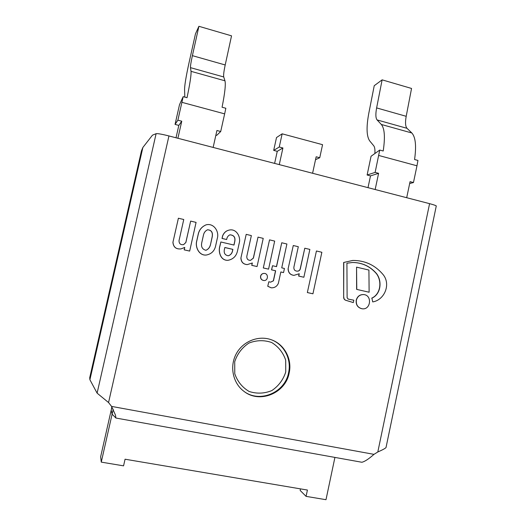 <?xml version="1.0" encoding="UTF-8"?>
<svg xmlns="http://www.w3.org/2000/svg" width="526" height="526" viewBox="0 0 526 526"><rect width="100%" height="100%" fill="white"/><g stroke="black" fill="none" stroke-linecap="round" stroke-linejoin="round"><path stroke-width="0.79" d="M289.155 373.039C292.338 359.291 284.5 344.392 271.574 339.842C258.759 335.016 243.019 341.144 236.253 353.814C229.369 366.425 232.847 383.184 243.998 391.377C259.726 403.929 285.585 393.165 289.155 373.039M89.907 379.739L142.881 147.458L141.474 150.817L89.709 377.767L89.907 379.739L97.106 393.146L156.11 133.683C157.701 133.44 161.982 134.196 168.945 135.945L108.553 402.548L97.106 393.146M111.795 406.756L111.229 410.326L112.11 414.172L115.917 418.038L115.477 415.086L111.565 406.407L108.553 402.548M386.045 447.422L386.018 447.56C385.216 448.448 382.481 449.927 377.806 451.985L373.973 454.352C368.739 458.988 364.709 461.624 361.868 462.255L361.75 462.236M377.806 451.985L429.584 203.661L168.945 135.945M142.881 147.458L152.474 135.162L156.11 133.683M429.584 203.661C433.792 204.772 436.021 205.561 436.271 206.014L436.258 206.074M334.924 457.416L325.995 499.7L306.073 496.366L300.155 490.436L300.484 488.878M306.073 496.366L307.421 490.048L125.063 459.218L123.571 465.852L101.268 462.124L100.644 456.798L111.584 408.446M101.268 462.124L113.221 409.241M175.053 124.406L177.887 120.171L183.166 96.659L179.504 104.694L175.053 124.406L178.82 125.398L181.759 121.197L177.9 138.272M178.82 125.398L176.019 137.779M213.142 147.425L216.916 130.507L220.71 131.513L216.705 135.373L215.877 135.156M181.917 102.333L224.648 113.866L225.845 108.257L222.071 107.232C224.885 93.102 225.851 84.291 224.964 80.807L223.734 76.96C223.366 75.323 223.859 71.319 225.207 64.968L231.539 35.84L198.907 26.3L195.462 33.868L189.104 62.469C185.921 76.96 184.416 86.218 184.593 90.248L184.823 97.113M183.166 96.659L187.026 97.711C190.017 83.483 191.346 74.692 191.017 71.332L190.478 67.644C190.353 66.059 190.991 62.061 192.398 55.657L198.907 26.3M224.648 113.866L220.71 131.513M177.887 120.171L181.759 121.197M367.122 175L375.13 172.403L379.752 150.061L371.06 156.255L367.122 175L370.501 175.888L378.595 173.317L375.156 189.518M370.501 175.888L367.996 187.657M406.69 197.71L410.063 181.648L413.462 182.548L409.669 183.521M378.727 155.466L416.973 165.795L417.953 160.443L414.573 159.523C416.48 145.945 415.566 137.102 411.832 132.986L407.019 128.318C405.382 126.398 405.105 122.394 406.197 116.305L411.549 88.453L382.126 79.853L374.236 85.699L368.838 113.07C366.234 126.957 366.517 136.227 369.679 140.876L373.743 145.787C374.762 147.102 375.137 149.68 374.874 153.533M379.752 150.061L383.204 151.001C385.256 137.332 384.631 128.489 381.343 124.471L377.083 119.928C375.643 118.054 375.492 114.05 376.623 107.915L382.126 79.853M416.973 165.795L413.462 182.548M375.13 172.403L378.595 173.317M273.691 150.383L279.26 147.017L282.146 133.821L276.505 137.556L273.691 150.383L277.255 151.324L282.916 147.984L279.28 164.605M277.255 151.324L274.611 163.395M312.589 173.264L316.159 156.787L319.742 157.734L315.534 159.667M282.146 133.821L322.563 144.683L319.742 157.734M279.26 147.017L282.916 147.984M217.284 238.442C219.474 231.618 213.74 222.702 206.034 224.865C201.616 226.805 198.979 230.171 198.118 234.977L196.783 240.961C195.001 247.029 199.15 255.833 206.33 255.025C211.209 254.071 214.273 251.204 215.515 246.411L217.284 238.442M210.446 244.886L212.234 236.845C213.004 232.341 211.426 229.98 207.5 229.777C205.403 230.829 204.081 232.499 203.523 234.8L201.728 242.861C200.945 246.872 202.352 249.344 205.936 250.297C208.289 249.285 209.795 247.483 210.446 244.886L212.156 236.864C212.925 232.387 211.36 230.026 207.461 229.79M205.995 224.878L205.962 224.891C201.543 226.824 198.907 230.197 198.052 234.997L196.717 240.98C194.936 247.042 199.078 255.84 206.251 255.038L206.291 255.031M205.896 250.297C208.23 249.278 209.723 247.476 210.374 244.899M226.68 239.508C226.982 237.279 228.06 235.72 229.915 234.82C233.912 235.083 235.543 237.279 234.8 241.414L233.998 245.063L220.848 241.986L220.013 245.754C218.034 251.592 220.565 260.764 228.047 260.304C233.334 259.233 236.516 255.952 237.601 250.461L239.205 243.183C241.138 236.818 236.161 228.008 228.81 230.184C226.055 230.855 224.017 232.716 222.689 235.786L222.103 238.429L226.594 239.521L222.018 238.449L222.603 235.799C223.931 232.735 225.97 230.875 228.725 230.21L228.764 230.197M224.313 249.876C223.78 253.243 225.095 255.209 228.258 255.781C230.368 255.13 231.756 253.723 232.413 251.553L232.9 249.37L224.839 247.496L224.313 249.876M229.869 234.833C233.84 235.129 235.451 237.325 234.714 241.434L233.912 245.044M220.848 241.986L219.934 245.767C217.955 251.599 220.486 260.771 227.962 260.311L228.001 260.304M228.218 255.781C230.303 255.117 231.677 253.71 232.328 251.566L232.808 249.377L224.832 247.522M267.846 286.262L271.232 287.814C274.631 287.919 277.005 286.414 278.372 283.29L280.831 271.962L283.553 272.586L284.448 268.47L281.726 267.846L286.907 243.998L281.739 242.769L276.538 266.649L272.527 265.722L271.626 269.851L275.644 270.772L273.454 280.825L270.574 282.166L268.825 281.772L267.741 286.256L271.179 287.814M280.825 271.981L283.553 272.586M281.739 242.769L276.433 266.623M272.527 265.722L271.521 269.845L275.532 270.772L273.342 280.818L270.522 282.16M268.825 281.772L267.741 286.256M172.975 242.348C173.475 247.167 176.151 249.357 181.01 248.897L184.764 247.43L184.225 249.83L189.669 251.08L196.08 222.393L190.655 221.104L185.875 242.466L183.594 244.643C180.582 245.024 179.057 243.689 179.018 240.632L183.758 219.506L178.393 218.231L172.916 242.361C173.416 247.181 176.092 249.363 180.951 248.91L180.977 248.903M184.698 247.47L184.166 249.843L189.669 251.08M190.655 221.104L185.816 242.479L183.567 244.649M178.393 218.231L172.916 242.361M240.987 258.049C241.237 262.099 243.341 264.289 247.305 264.604L252.342 262.987L251.829 265.347L257.063 266.55L263.23 238.37L258.016 237.127L253.414 258.108L250.534 260.35C247.956 260.357 246.714 259.016 246.806 256.34L251.362 235.589L246.201 234.359L240.895 258.056C241.138 262.106 243.242 264.289 247.207 264.611L247.253 264.604M252.23 263.053L251.73 265.347L257.063 266.55M258.016 237.127L253.315 258.115L250.488 260.357M246.201 234.359L240.895 258.056M288.202 268.911C288.393 272.711 290.306 274.861 293.955 275.361L299.268 273.744L298.761 276.078L303.864 277.248L309.867 249.423L304.784 248.213L300.307 268.931C299.781 270.456 298.761 271.199 297.256 271.16C294.876 271.054 293.751 269.733 293.87 267.208L298.308 246.714L293.278 245.517L288.09 268.904C288.274 272.711 290.188 274.855 293.837 275.354L293.896 275.354M299.123 273.836L298.636 276.071L303.864 277.248M304.784 248.213L300.182 268.931C299.669 270.43 298.669 271.173 297.197 271.16M293.278 245.517L288.09 268.904M348.219 299.077L347.114 297.749L346.923 263.217L352.591 262.474C362.184 262.559 370.179 266.287 376.583 273.645C382.441 281.39 380.778 294.264 371.895 298.163L372.724 301.911C384.453 300.083 391.324 284.139 382.875 274.316C374.972 265.071 364.972 260.449 352.861 260.436L343.636 262.481L343.669 297.098C343.636 298.669 344.32 299.728 345.72 300.274L353.308 302.582L353.814 300.208L348.021 299.057M352.519 262.481C362.085 262.586 370.061 266.32 376.445 273.678C382.277 281.417 380.594 294.258 371.731 298.15M371.895 298.163L372.724 301.911M352.788 260.436L343.636 262.481M343.78 262.474L343.669 297.098M343.813 297.111C343.78 298.683 344.464 299.741 345.865 300.293L353.308 302.582M264.111 273.402L264.059 273.395C262.25 273.481 261.087 274.414 260.567 276.189C260.344 278.622 261.396 280.062 263.736 280.522L263.789 280.522M260.672 276.196C260.442 278.629 261.501 280.069 263.835 280.529C268.372 280.989 268.72 273.356 264.164 273.402C262.356 273.487 261.192 274.414 260.672 276.196M363.551 294.567L363.473 294.56C359.751 294.534 357.338 296.401 356.233 300.168C355.76 304.758 357.641 307.611 361.868 308.736L361.947 308.742M356.385 300.182C355.911 304.778 357.792 307.638 362.026 308.755C370.797 310.327 372.52 295.06 363.63 294.573C359.909 294.547 357.489 296.414 356.385 300.182M269.536 239.869L263.296 267.958L268.562 269.148L274.677 241.092L269.536 239.869L263.296 267.958M263.401 267.958L268.562 269.148M316.428 250.981L307.348 292.555L312.937 293.797L321.859 252.276L316.428 250.981L307.348 292.555M307.473 292.568L312.937 293.797M369.127 292.226L368.91 270.055L356.556 267.142L356.621 289.379L369.127 292.226L356.621 289.379M356.556 267.142L356.773 289.392M271.304 339.743C284.04 344.385 291.713 359.14 288.57 372.75C285.02 392.692 259.482 403.468 243.762 391.206M285.75 372.007L285.697 360.172C283.1 352.532 278.405 346.634 271.626 342.492C264.085 339.921 256.524 340.112 248.936 343.064C242.072 347.594 237.331 353.814 234.714 361.724L234.767 373.723C237.443 381.468 242.236 387.379 249.133 391.469C256.741 393.935 264.308 393.639 271.824 390.588C278.57 386.012 283.212 379.818 285.75 372.007M111.565 406.407L373.973 454.352M192.398 55.657L225.207 64.968M191.017 71.332L224.964 80.807M190.478 67.644L223.734 76.96M376.623 107.915L406.197 116.305M381.343 124.471L411.832 132.986M377.083 119.928L407.019 128.318M361.868 462.255L115.917 418.038M386.018 447.56L436.291 205.896"/></g></svg>
